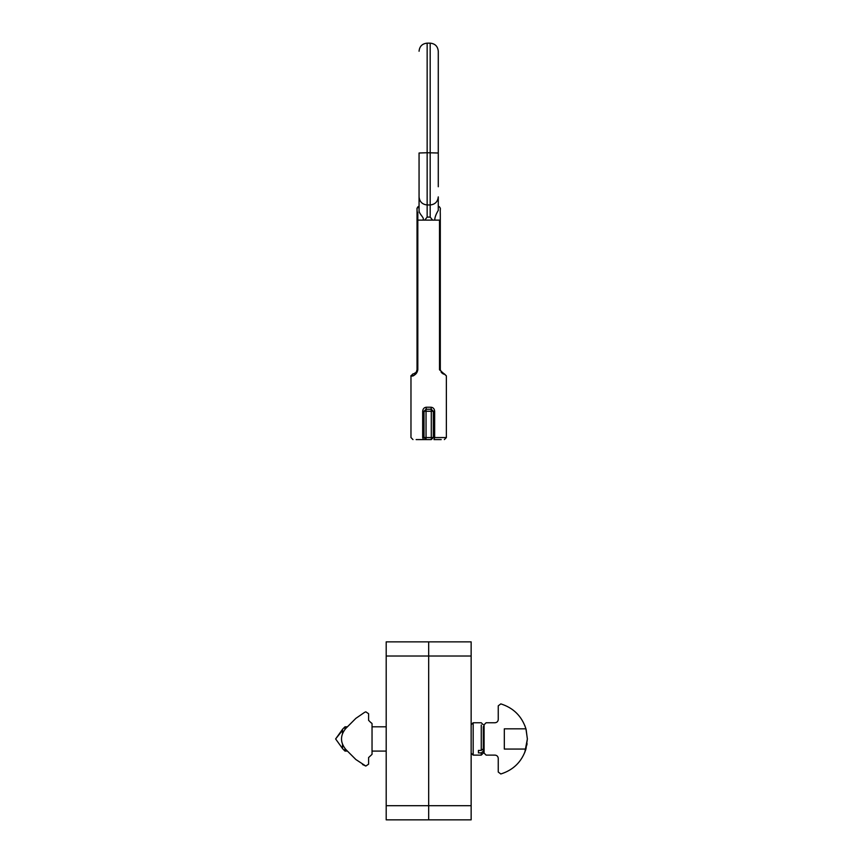 <?xml version="1.0" encoding="UTF-8"?>
<svg xmlns="http://www.w3.org/2000/svg" width="863" height="863" viewBox="0 0 863 863"><rect width="100%" height="100%" fill="white"/><g stroke="black" fill="none" stroke-linecap="round" stroke-linejoin="round"><path stroke-width="1.29" d="M386.193 805.697L386.193 819.85L428.674 819.85L428.674 641.856L386.193 641.856L386.193 805.697L428.674 805.697L428.674 819.85L471.144 819.85L471.144 641.856L428.674 641.856L428.674 805.697L471.144 805.697M484.089 731.252L483.28 731.252M483.28 751.479L484.089 751.479M342.503 744.521L342.503 748.599L344.984 751.08L344.984 748.577M344.984 729.3L344.984 726.808L347.422 726.808L351.468 722.763M386.193 751.08L372.039 751.08L372.039 754.316L371.23 755.125L372.039 754.316L371.23 755.125L372.039 754.316L372.039 723.572L372.039 726.808L372.039 723.572L371.23 722.763L372.039 723.572L372.039 726.808L386.193 726.808M344.984 726.808L342.503 729.289L342.503 733.356M351.478 755.125L355.88 759.537L365.826 766.053L368.598 764.165L365.826 766.053L362.525 764.51L365.826 766.053L368.598 764.165L368.598 757.552L371.23 755.125L368.598 757.552L368.598 764.165L368.598 763.216L368.598 764.165L365.826 766.053L355.88 759.548L345.739 749.386C340.098 742.417 340.098 735.459 345.739 728.491L345.502 728.728M345.739 728.491L355.88 718.34L364.553 712.374M371.025 722.763L368.598 720.335L371.025 722.763M364.715 712.299L365.664 711.899M365.826 711.835L368.598 713.723L368.598 720.335L368.598 714.672M355.88 718.34L347.422 726.808M481.263 724.996L481.263 750.422L483.28 748.804L483.28 726.614M481.263 752.892L481.263 755.125L483.28 753.097L483.28 751.274L481.263 752.892L478.426 752.892L478.426 750.422L481.263 750.422M481.263 755.125L473.172 755.125L473.172 722.763L481.263 722.763L483.28 724.791M478.426 752.892L478.426 750.422M483.28 748.804L483.28 751.274M524.801 752.385L527.379 738.933L525.945 749.062C521.835 761.673 513.463 769.979 500.82 773.982L498.253 772.04L498.253 758.35C498.037 756.398 496.959 755.319 495.017 755.114L486.117 755.114L484.089 753.097L484.089 724.78L486.117 722.752L495.017 722.752C496.959 722.547 498.037 721.468 498.253 719.515L498.253 705.837L500.82 703.884C513.463 707.897 521.845 716.214 525.945 728.825L527.379 738.933M526.851 745.093L527.066 743.626M527.379 739.127L526.128 729.494L524.801 725.503M525.945 749.062L504.316 749.062L504.316 728.825L525.945 728.825M484.089 753.097L486.117 755.114M486.117 722.752L484.089 724.78M487.185 755.114L495.222 755.125M441.209 439.591L433.97 439.591C447.53 439.591 447.53 439.591 433.97 439.591L434.661 437.563L434.661 411.273C434.434 408.814 433.226 407.465 431.025 407.228L426.311 407.228C424.121 407.455 422.913 408.803 422.676 411.273L422.676 437.563L423.366 439.591L426.042 439.591L416.128 439.591M426.311 407.228L426.042 409.256L424.013 411.273L424.013 437.563L426.042 439.591L431.295 439.591L433.323 437.563L433.323 411.273L431.295 409.256L431.025 407.228M423.366 439.591C409.806 439.591 409.806 439.591 423.366 439.591M426.042 439.591L426.042 437.563L422.676 437.563C407.368 437.563 407.368 437.563 422.676 437.563M414.779 373.442L416.311 372.115L417.034 369.806L417.821 369.806C415.502 374.769 413.291 376.797 411.187 375.869C408.943 375.61 416.3 377.509 417.821 369.806L417.821 220.13C417.897 202.816 417.897 202.816 417.821 220.13L424.725 220.13L427.153 217.098L427.153 43.15L427.153 152.74L419.062 152.999L419.062 210.378C419.062 204.704 419.062 204.704 419.062 210.378C418.792 214.261 425.664 218.436 422.557 220.13L439.515 220.13C439.44 202.816 439.44 202.816 439.515 220.13L439.515 369.806L446.365 375.88L446.365 437.563L431.295 437.563L431.295 439.591M422.676 411.273L426.042 411.273L426.042 437.563L431.295 437.563L431.295 409.256L426.042 409.256L426.042 411.273L434.661 411.273M417.034 208.501L417.034 369.806L416.193 372.277L413.765 373.776M417.034 212.632C417.379 207.271 416.236 209.482 417.908 206.84L417.886 207.756M417.843 212.201L417.821 220.043M417.821 220.13L417.034 220.13L417.034 211.996M443.884 373.83L444.348 373.852C443.528 374.769 442.18 373.42 440.303 369.806L440.303 220.13C440.303 204.984 440.303 204.984 440.303 220.13L440.303 214.229C439.979 207.066 441.079 209.331 439.44 206.85L438.275 206.117M438.275 210.378L438.275 196.872L438.275 210.378C438.275 204.704 438.275 204.704 438.275 210.378C435.847 214.434 434.682 217.681 434.779 220.13L432.611 220.13L430.184 217.098L427.153 217.098M438.275 186.753L438.275 51.241L438.275 152.999L427.153 152.74M430.184 152.74L430.184 43.15L430.184 204.963L427.153 204.963C422.277 204.445 419.58 201.748 419.062 196.872L419.062 186.753M430.184 217.098L430.184 204.963C435.06 204.445 437.757 201.748 438.275 196.872M386.193 656.009L471.144 656.009M342.503 730.346L335.621 738.944L342.503 748.523L335.621 738.944L342.503 729.364L335.621 738.944M439.515 220.13L440.303 220.13M440.303 369.806L439.515 369.806M344.984 751.08L347.433 751.08M473.172 722.763L471.144 724.791M473.172 755.125L471.144 753.097M412.989 373.852L410.971 375.88L410.971 437.563L412.989 439.591M446.365 437.573L444.348 439.591M416.139 372.352L415.038 373.301M414.218 373.668L413.463 373.83M446.365 375.88L444.348 373.852M442.46 373.399L441.166 372.309M443.809 373.819L443.075 373.647M438.275 51.241C437.789 46.332 435.092 43.635 430.184 43.15L427.153 43.15C422.244 43.635 419.547 46.332 419.062 51.241M417.908 206.85L419.062 206.117"/></g></svg>
